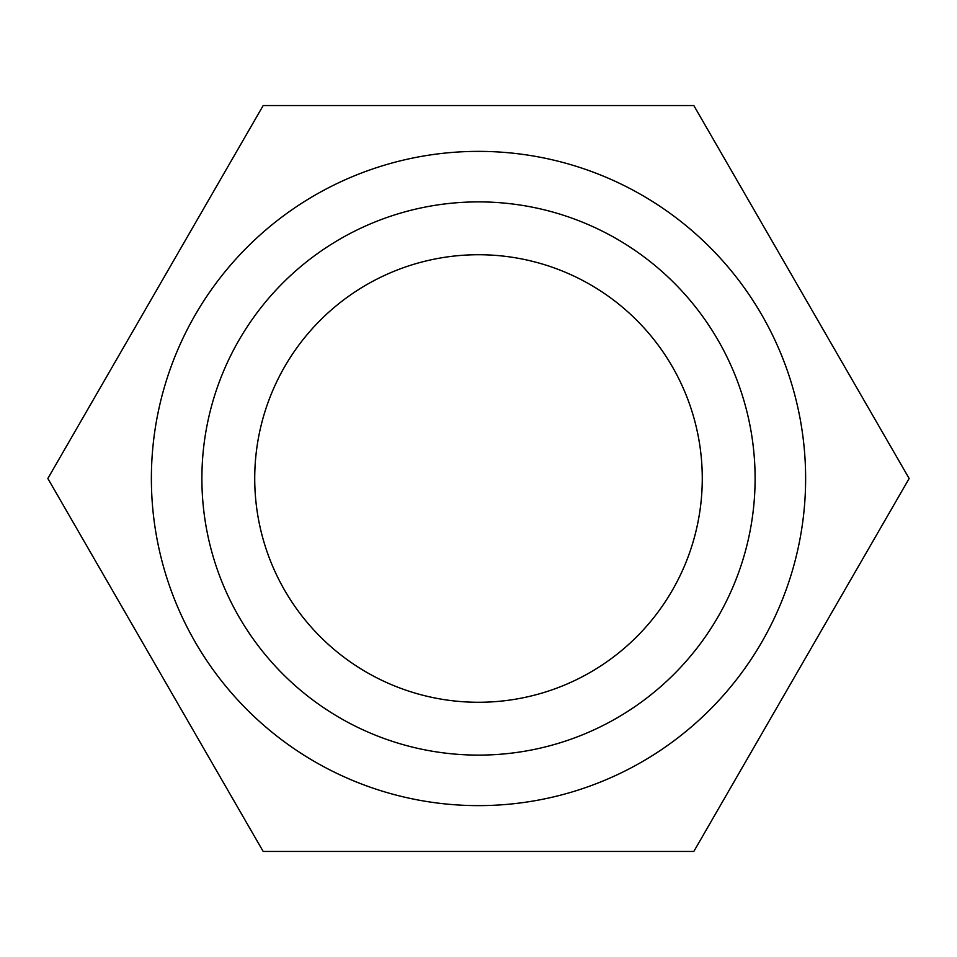 <?xml version="1.0" encoding="UTF-8"?>
<svg xmlns="http://www.w3.org/2000/svg" width="957" height="957" viewBox="0 0 957 957"><rect width="100%" height="100%" fill="white"/><g stroke="black" fill="none" stroke-linecap="round" stroke-linejoin="round"><path stroke-width="1.44" d="M755.109 478.5A276.609 276.609 0 0 0 478.5 201.891A276.609 276.609 0 0 0 201.891 478.5A276.609 276.609 0 0 0 478.5 755.109A276.609 276.609 0 0 0 755.109 478.5M805.627 478.5A327.127 327.127 0 0 0 478.5 151.373A327.127 327.127 0 0 0 151.373 478.5A327.127 327.127 0 0 0 478.5 805.627A327.127 327.127 0 0 0 805.627 478.5M254.729 478.5A223.771 223.771 0 0 1 478.5 254.729A223.771 223.771 0 0 1 702.271 478.5A223.771 223.771 0 0 1 478.5 702.271A223.771 223.771 0 0 1 254.729 478.5M47.85 478.5L263.175 851.455L693.825 851.455L909.15 478.5L693.825 105.545L263.175 105.545L47.85 478.5"/></g></svg>
